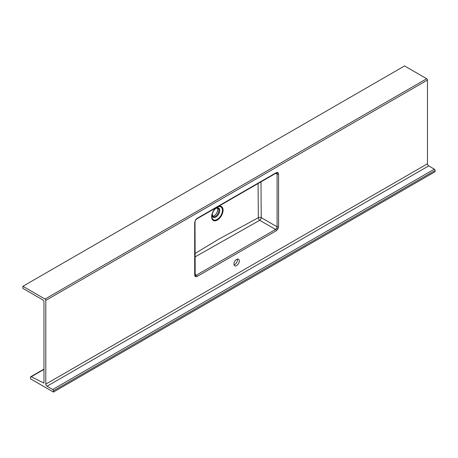<?xml version="1.0" encoding="UTF-8"?>
<svg xmlns="http://www.w3.org/2000/svg" width="458" height="458" viewBox="0 0 458 458"><rect width="100%" height="100%" fill="white"/><g stroke="black" fill="none" stroke-linecap="round" stroke-linejoin="round"><path stroke-width="0.69" d="M236.631 265.577A3.778 2.181 120 0 0 239.099 262.251A3.778 2.181 120 0 0 238.521 259.222A3.778 2.181 120 0 0 236.631 259.411A3.778 2.181 120 0 0 234.164 262.737A3.778 2.181 120 0 0 234.742 265.766A3.778 2.181 120 0 0 236.631 265.577M234.067 264.827A3.778 2.181 120 0 0 234.799 264.524A3.778 2.181 120 0 0 237.37 259.102M195.005 221.97A1.082 0.624 180 0 1 194.69 222.411L195.532 220.252L195.005 221.97L195.188 275.35L196.253 275.235L275.567 229.441L276.661 228.313L277.09 226.802L277.09 174L276.661 173.015L276.065 173.147A1.082 0.624 -120 0 0 276.288 172.655L277.909 172.494L278.579 173.977A1.082 0.624 180 0 1 277.09 174L275.705 173.359M195.005 274.771A1.082 0.624 180 0 1 194.69 275.212L194.69 222.411M278.579 173.977L278.579 226.779L277.909 229.034L276.288 230.74A1.082 0.624 -120 0 0 275.567 229.441L259.72 220.292L195.005 256.944M195.532 220.252L196.751 218.941A1.082 0.624 -120 0 0 196.974 218.449L276.288 172.655M212.46 216.165A4.964 2.868 120 0 0 214.189 215.689A4.964 2.868 120 0 0 217.247 207.875M195.005 253.503L218.22 239.471L258.346 217.705L258.072 183.538M43.968 369.423L31.241 376.768L43.968 383.088L43.968 301.982A1.729 0.996 60 0 0 42.749 299.864L22.9 288.408L22.9 286.29L45.039 299.074L426.701 78.719A1.082 0.624 60 0 1 427.469 80.041L45.8 300.396L45.8 384.13L427.469 163.775L427.469 80.041M53.431 392.059L435.1 171.71L435.1 170.473L53.431 390.829L53.431 392.059L30.531 378.84L30.531 377.237A1.082 0.624 -120 0 1 30.755 376.745L43.968 369.119M53.431 390.829A1.082 0.624 -120 0 0 52.67 389.506L47.019 386.243A1.729 0.996 60 0 1 45.8 384.13M45.8 300.396A1.082 0.624 -120 0 0 45.039 299.074M31.241 376.768A1.082 0.624 -120 0 0 30.755 376.745M52.67 389.506L434.339 169.151L428.688 165.893L47.019 386.243M434.339 169.151A1.082 0.624 60 0 1 435.1 170.473M22.9 286.29L404.569 65.941L426.701 78.719M427.469 163.775A1.729 0.996 -120 0 0 428.688 165.893M260.98 181.86L261.243 217.653A2.158 1.214 178.7 0 0 258.346 217.705A2.158 1.191 -117.7 0 0 259.72 220.292A2.158 1.111 120 0 0 261.243 217.653L277.09 226.802A1.082 0.624 180 0 0 278.579 226.779M276.288 230.74L196.974 276.529A1.082 0.624 -120 0 0 196.253 275.235L195.005 274.353M218.638 206.306A8.072 4.66 -60 0 1 223.029 210.938A8.072 4.66 -60 0 1 217.361 220.058A8.072 4.66 -60 0 1 211.688 217.481A8.072 4.66 -60 0 1 216.079 207.783M217.184 207.291A7.431 4.294 120 0 0 216.05 208.087A7.431 4.294 120 0 0 212.048 215.02A7.431 4.294 120 0 0 217.184 219.434A7.431 4.294 120 0 0 222.439 210.331A7.431 4.294 120 0 0 217.184 207.291M212.249 213.84L212.878 216.611A4.964 2.868 120 0 0 215.363 216.365A4.964 2.868 120 0 0 218.603 211.991A4.964 2.868 120 0 0 217.848 208.012L215.901 208.31L215.134 208.854M215.563 208.527A5.353 3.092 -60 0 1 215.947 208.281A5.353 3.092 -60 0 1 219.731 210.462A5.353 3.092 -60 0 1 215.947 217.018A5.353 3.092 -60 0 1 212.18 214.378M196.974 276.529L195.36 276.689L194.69 275.212M195.36 276.689A1.082 0.882 -60 0 0 195.188 275.35M277.909 229.034L276.661 228.313M195.36 220.155L196.974 218.449M277.909 172.494A1.082 0.882 120 0 1 276.661 173.015M216.05 208.087C213.943 209.953 212.609 212.266 212.048 215.02M276.065 173.147L196.751 218.941"/></g></svg>
